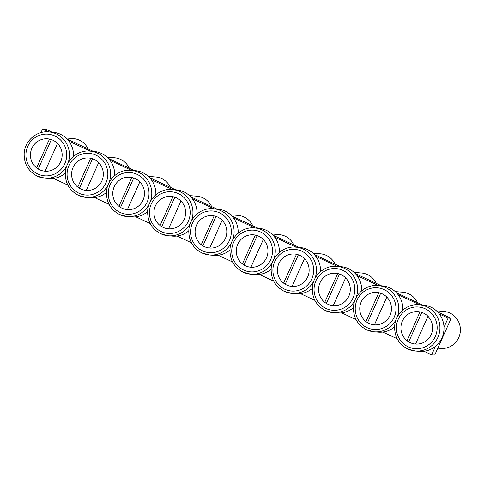 <?xml version="1.0" encoding="UTF-8"?>
<svg xmlns="http://www.w3.org/2000/svg" width="484" height="484" viewBox="0 0 484 484"><rect width="100%" height="100%" fill="white"/><g stroke="black" fill="none" stroke-linecap="round" stroke-linejoin="round"><path stroke-width="0.73" d="M26.717 165.915L26.19 165.667L26.384 165.244M40.977 132.616L42.64 128.901L49.132 131.926M52.193 132.174L45.702 129.149L42.64 128.901M68.831 141.116L90.29 151.135M109.989 160.325L131.454 170.338M151.153 179.528L172.619 189.547M192.317 198.736L213.783 208.749M233.482 217.945L254.947 227.958M274.646 237.148L296.111 247.161M315.81 256.357L337.275 266.369M356.974 275.559L378.434 285.578M398.132 294.768L419.598 304.781M439.297 313.971L448.099 318.079L443.991 327.257M437.651 312.029L451.161 318.333L448.099 318.079M67.185 139.174L93.352 151.383M108.343 158.377L134.516 170.592M149.508 177.586L175.68 189.795M190.672 196.788L216.844 209.003M231.836 215.997L258.008 228.206M273 235.2L299.173 247.415M314.164 254.409L340.331 266.617M355.329 273.617L381.495 285.826M396.487 292.82L422.659 305.035M435.467 346.32L431.649 354.851L423.966 351.269M451.161 318.333L434.711 355.099L431.649 354.851M397.189 338.77L382.808 332.06M356.024 319.561L341.644 312.852M314.86 300.358L300.479 293.649M273.696 281.15L259.315 274.44M232.532 261.947L218.151 255.237M191.368 242.738L176.987 236.029M150.203 223.535L135.822 216.826M109.045 204.327L94.664 197.617M67.881 185.118L53.5 178.408M49.507 139.065L36.609 167.887M45.085 171.197L57.499 143.439M51.389 139.58L38.224 169.007M52.919 140.197A16.25 15.851 -85.3 0 0 47.626 138.793A16.25 15.851 -85.3 0 0 30.964 150.923A16.25 15.851 -85.3 0 0 39.682 169.781A16.25 15.851 -85.3 0 0 44.976 171.185A16.25 15.851 -85.3 0 0 61.631 159.054A16.25 15.851 -85.3 0 0 52.919 140.197M66.913 165.637A23.214 22.645 94.7 0 1 44.921 178.172L48.999 178.505A23.214 22.645 -85.3 0 0 65.292 173.218M73.514 156.392A23.214 22.645 -85.3 0 0 60.343 134.231A23.214 22.645 -85.3 0 0 52.78 132.223L48.703 131.89A23.214 22.645 94.7 0 1 56.265 133.899A23.214 22.645 94.7 0 1 67.808 163.64M65.945 137.958L73.32 138.563A18.573 18.114 94.7 0 1 79.37 140.166A18.573 18.114 94.7 0 1 88.13 148.945M94.078 159.399A16.25 15.851 -85.3 0 0 88.784 157.996A16.25 15.851 -85.3 0 0 72.128 170.126A16.25 15.851 -85.3 0 0 80.846 188.99A16.25 15.851 -85.3 0 0 86.14 190.393A16.25 15.851 -85.3 0 0 102.796 178.263A16.25 15.851 -85.3 0 0 94.078 159.399M108.077 184.846A23.214 22.645 94.7 0 1 86.085 197.375L90.163 197.708A23.214 22.645 -85.3 0 0 106.456 192.426M114.678 175.601A23.214 22.645 -85.3 0 0 101.507 153.44A23.214 22.645 -85.3 0 0 93.944 151.431L89.861 151.099A23.214 22.645 94.7 0 1 97.429 153.101A23.214 22.645 94.7 0 1 108.973 182.849M135.242 178.608A16.25 15.851 -85.3 0 0 129.948 177.204A16.25 15.851 -85.3 0 0 113.292 189.335A16.25 15.851 -85.3 0 0 122.01 208.193A16.25 15.851 -85.3 0 0 127.304 209.596A16.25 15.851 -85.3 0 0 143.96 197.466A16.25 15.851 -85.3 0 0 135.242 178.608M149.241 204.048A23.214 22.645 94.7 0 1 127.244 216.584L131.327 216.917A23.214 22.645 -85.3 0 0 147.62 211.629M155.842 194.804A23.214 22.645 -85.3 0 0 142.671 172.643A23.214 22.645 -85.3 0 0 135.109 170.634L131.025 170.301A23.214 22.645 94.7 0 1 138.587 172.31A23.214 22.645 94.7 0 1 150.137 202.052M90.671 158.268L77.773 187.096M86.249 190.4L98.663 162.648M92.553 158.788L79.388 188.216M131.829 177.477L118.937 206.305M127.413 209.608L139.828 181.851M133.717 177.991L120.552 207.418M107.109 157.167L114.484 157.766A18.573 18.114 94.7 0 1 120.534 159.375A18.573 18.114 94.7 0 1 129.295 168.154M148.273 176.37L155.648 176.975A18.573 18.114 94.7 0 1 161.698 178.578A18.573 18.114 94.7 0 1 170.459 187.356M172.994 196.679L160.101 225.508M168.571 228.811L180.986 201.06M174.881 197.2L161.716 226.627M189.438 195.578L196.806 196.177A18.573 18.114 94.7 0 1 202.857 197.787A18.573 18.114 94.7 0 1 211.623 206.565M176.406 197.817A16.25 15.851 -85.3 0 0 171.112 196.407A16.25 15.851 -85.3 0 0 154.457 208.537A16.25 15.851 -85.3 0 0 163.175 227.401A16.25 15.851 -85.3 0 0 168.468 228.805A16.25 15.851 -85.3 0 0 185.124 216.675A16.25 15.851 -85.3 0 0 176.406 197.817M190.406 223.257A23.214 22.645 94.7 0 1 168.408 235.787L172.492 236.119A23.214 22.645 -85.3 0 0 188.784 230.838M197 214.013A23.214 22.645 -85.3 0 0 183.835 191.852A23.214 22.645 -85.3 0 0 176.273 189.843L172.189 189.51A23.214 22.645 94.7 0 1 179.752 191.519A23.214 22.645 94.7 0 1 191.295 221.261M214.158 215.888L201.265 244.716M209.735 248.02L222.15 220.268M216.046 216.402L202.881 245.83M255.322 235.091L242.43 263.919M250.9 267.222L263.314 239.471M257.204 235.611L244.045 265.038M296.486 254.3L283.588 283.128M292.064 286.431L304.478 258.68M298.368 254.814L285.209 284.241M337.651 273.508L324.752 302.331M333.228 305.64L345.643 277.883M339.532 274.023L326.367 303.45M378.815 292.711L365.916 321.539M374.392 324.843L386.807 297.091M380.696 293.231L367.531 322.659M419.973 311.92L407.08 340.748M415.55 344.051L427.965 316.294M421.86 312.434L408.696 341.861M230.596 214.781L237.971 215.386A18.573 18.114 94.7 0 1 244.021 216.989A18.573 18.114 94.7 0 1 252.781 225.768M271.76 233.99L279.135 234.595A18.573 18.114 94.7 0 1 285.185 236.198A18.573 18.114 94.7 0 1 293.945 244.977M312.924 253.199L320.299 253.797A18.573 18.114 94.7 0 1 326.349 255.401A18.573 18.114 94.7 0 1 335.109 264.185M354.088 272.401L361.463 273.006A18.573 18.114 94.7 0 1 367.513 274.609A18.573 18.114 94.7 0 1 376.274 283.388M395.253 291.61L402.627 292.209A18.573 18.114 94.7 0 1 408.678 293.818A18.573 18.114 94.7 0 1 417.438 302.597M436.417 310.813L443.786 311.418A18.573 18.114 94.7 0 1 449.842 313.021A18.573 18.114 94.7 0 1 459.8 334.577A18.573 18.114 94.7 0 1 440.767 348.438L437.802 348.196M217.57 217.02A16.25 15.851 -85.3 0 0 212.276 215.616A16.25 15.851 -85.3 0 0 195.621 227.746A16.25 15.851 -85.3 0 0 204.333 246.604A16.25 15.851 -85.3 0 0 209.632 248.014A16.25 15.851 -85.3 0 0 226.288 235.883A16.25 15.851 -85.3 0 0 217.57 217.02M231.564 242.46A23.214 22.645 94.7 0 1 209.572 254.995L213.656 255.328A23.214 22.645 -85.3 0 0 229.948 250.047M238.164 233.215A23.214 22.645 -85.3 0 0 224.999 211.054A23.214 22.645 -85.3 0 0 217.437 209.052L213.353 208.719A23.214 22.645 94.7 0 1 220.916 210.721A23.214 22.645 94.7 0 1 232.459 240.469M258.734 236.228A16.25 15.851 -85.3 0 0 253.441 234.825A16.25 15.851 -85.3 0 0 236.785 246.955A16.25 15.851 -85.3 0 0 245.497 265.813A16.25 15.851 -85.3 0 0 250.791 267.216A16.25 15.851 -85.3 0 0 267.446 255.086A16.25 15.851 -85.3 0 0 258.734 236.228M272.728 261.669A23.214 22.645 94.7 0 1 250.736 274.198L254.82 274.531A23.214 22.645 -85.3 0 0 271.107 269.249M279.328 252.424A23.214 22.645 -85.3 0 0 266.158 230.263A23.214 22.645 -85.3 0 0 258.595 228.254L254.517 227.922A23.214 22.645 94.7 0 1 262.08 229.93A23.214 22.645 94.7 0 1 273.623 259.672M299.899 255.431A16.25 15.851 -85.3 0 0 294.605 254.027A16.25 15.851 -85.3 0 0 277.949 266.158A16.25 15.851 -85.3 0 0 286.661 285.022A16.25 15.851 -85.3 0 0 291.955 286.425A16.25 15.851 -85.3 0 0 308.611 274.295A16.25 15.851 -85.3 0 0 299.899 255.431M313.892 280.877A23.214 22.645 94.7 0 1 291.9 293.407L295.978 293.74A23.214 22.645 -85.3 0 0 312.271 288.458M320.493 271.633A23.214 22.645 -85.3 0 0 307.322 249.466A23.214 22.645 -85.3 0 0 299.759 247.463L295.682 247.13A23.214 22.645 94.7 0 1 303.244 249.133A23.214 22.645 94.7 0 1 314.788 278.881M341.063 274.64A16.25 15.851 -85.3 0 0 335.763 273.236A16.25 15.851 -85.3 0 0 319.107 285.366A16.25 15.851 -85.3 0 0 327.825 304.224A16.25 15.851 -85.3 0 0 333.119 305.628A16.25 15.851 -85.3 0 0 349.775 293.498A16.25 15.851 -85.3 0 0 341.063 274.64M355.056 300.08A23.214 22.645 94.7 0 1 333.065 312.616L337.142 312.948A23.214 22.645 -85.3 0 0 353.435 307.661M361.657 290.836A23.214 22.645 -85.3 0 0 348.486 268.674A23.214 22.645 -85.3 0 0 340.924 266.666L336.846 266.333A23.214 22.645 94.7 0 1 344.408 268.342A23.214 22.645 94.7 0 1 355.952 298.083M382.221 293.842A16.25 15.851 -85.3 0 0 376.927 292.439A16.25 15.851 -85.3 0 0 360.271 304.569A16.25 15.851 -85.3 0 0 368.989 323.433A16.25 15.851 -85.3 0 0 374.283 324.837A16.25 15.851 -85.3 0 0 390.939 312.706A16.25 15.851 -85.3 0 0 382.221 293.842M396.221 319.289A23.214 22.645 94.7 0 1 374.229 331.818L378.306 332.151A23.214 22.645 -85.3 0 0 394.599 326.869M402.821 310.044A23.214 22.645 -85.3 0 0 389.65 287.883A23.214 22.645 -85.3 0 0 382.088 285.875L378.004 285.542A23.214 22.645 94.7 0 1 385.566 287.544A23.214 22.645 94.7 0 1 397.116 317.292M423.385 313.051A16.25 15.851 -85.3 0 0 418.091 311.648A16.25 15.851 -85.3 0 0 401.436 323.778A16.25 15.851 -85.3 0 0 410.154 342.636A16.25 15.851 -85.3 0 0 415.447 344.039A16.25 15.851 -85.3 0 0 432.103 331.909A16.25 15.851 -85.3 0 0 423.385 313.051M419.168 304.745C407.111 303.438 395.349 313.644 394.654 326.041C394.315 336.531 398.695 344.184 407.788 349.012L415.387 351.027L419.471 351.36A23.214 22.645 -85.3 0 0 443.265 334.033A23.214 22.645 -85.3 0 0 430.814 307.086A23.214 22.645 -85.3 0 0 423.252 305.083L419.168 304.745A23.214 22.645 94.7 0 1 426.731 306.753A23.214 22.645 94.7 0 1 439.182 333.694A23.214 22.645 94.7 0 1 415.387 351.027A23.214 22.645 94.7 0 1 407.824 349.018M48.703 131.89C36.639 130.583 24.878 140.79 24.182 153.186C23.849 163.677 28.229 171.33 37.322 176.152L44.921 178.172A23.214 22.645 94.7 0 1 37.359 176.164M37.794 174.01A20.897 20.382 -85.3 0 0 64.826 163.634A20.897 20.382 -85.3 0 0 54.807 135.968A20.897 20.382 -85.3 0 0 27.776 146.343A20.897 20.382 -85.3 0 0 37.794 174.01M89.861 151.099C77.803 149.792 66.042 159.992 65.346 172.395C65.013 182.879 69.394 190.539 78.481 195.361L86.085 197.375A23.214 22.645 94.7 0 1 78.517 195.367M78.953 193.213A20.897 20.382 -85.3 0 0 105.984 182.837A20.897 20.382 -85.3 0 0 95.971 155.176A20.897 20.382 -85.3 0 0 68.94 165.552A20.897 20.382 -85.3 0 0 78.953 193.213M131.025 170.301C118.967 168.995 107.206 179.201 106.51 191.597C106.177 202.088 110.552 209.741 119.645 214.569L127.244 216.584A23.214 22.645 94.7 0 1 119.681 214.575M120.117 212.422A20.897 20.382 -85.3 0 0 147.148 202.046A20.897 20.382 -85.3 0 0 137.135 174.379A20.897 20.382 -85.3 0 0 110.104 184.761A20.897 20.382 -85.3 0 0 120.117 212.422M172.189 189.51C160.131 188.203 148.37 198.404 147.674 210.806C147.336 221.297 151.716 228.95 160.809 233.772L168.408 235.787A23.214 22.645 94.7 0 1 160.845 233.784M161.281 231.624A20.897 20.382 -85.3 0 0 188.312 221.248A20.897 20.382 -85.3 0 0 178.3 193.588A20.897 20.382 -85.3 0 0 151.268 203.964A20.897 20.382 -85.3 0 0 161.281 231.624M213.353 208.719C201.296 207.406 189.534 217.612 188.839 230.009C188.5 240.5 192.88 248.159 201.973 252.981L209.572 254.995A23.214 22.645 94.7 0 1 202.009 252.987M202.445 250.833A20.897 20.382 -85.3 0 0 229.476 240.457A20.897 20.382 -85.3 0 0 219.458 212.797A20.897 20.382 -85.3 0 0 192.426 223.172A20.897 20.382 -85.3 0 0 202.445 250.833M254.517 227.922C242.46 226.615 230.699 236.815 229.997 249.218C229.664 259.708 234.044 267.362 243.137 272.183L250.736 274.198A23.214 22.645 94.7 0 1 243.174 272.196M243.609 270.042A20.897 20.382 -85.3 0 0 270.641 259.66A20.897 20.382 -85.3 0 0 260.622 231.999A20.897 20.382 -85.3 0 0 233.591 242.375A20.897 20.382 -85.3 0 0 243.609 270.042M295.682 247.13C283.618 245.824 271.863 256.024 271.161 268.426C270.828 278.911 275.208 286.57 284.302 291.392L291.9 293.407A23.214 22.645 94.7 0 1 284.338 291.398M284.774 289.244A20.897 20.382 -85.3 0 0 311.805 278.869A20.897 20.382 -85.3 0 0 301.786 251.208A20.897 20.382 -85.3 0 0 274.755 261.584A20.897 20.382 -85.3 0 0 284.774 289.244M336.846 266.333C324.782 265.026 313.021 275.233 312.325 287.629C311.992 298.12 316.373 305.773 325.466 310.595L333.065 312.616A23.214 22.645 94.7 0 1 325.502 310.607M325.938 308.453A20.897 20.382 -85.3 0 0 352.963 298.077A20.897 20.382 -85.3 0 0 342.95 270.411A20.897 20.382 -85.3 0 0 315.919 280.787A20.897 20.382 -85.3 0 0 325.938 308.453M378.004 285.542C365.946 284.235 354.185 294.435 353.489 306.838C353.157 317.322 357.531 324.982 366.624 329.804L374.229 331.818A23.214 22.645 94.7 0 1 366.66 329.816M367.096 327.656A20.897 20.382 -85.3 0 0 394.127 317.28A20.897 20.382 -85.3 0 0 384.114 289.62A20.897 20.382 -85.3 0 0 357.083 299.995A20.897 20.382 -85.3 0 0 367.096 327.656M408.26 346.865A20.897 20.382 -85.3 0 0 435.291 336.489A20.897 20.382 -85.3 0 0 425.279 308.822A20.897 20.382 -85.3 0 0 398.247 319.204A20.897 20.382 -85.3 0 0 408.26 346.865"/></g></svg>
